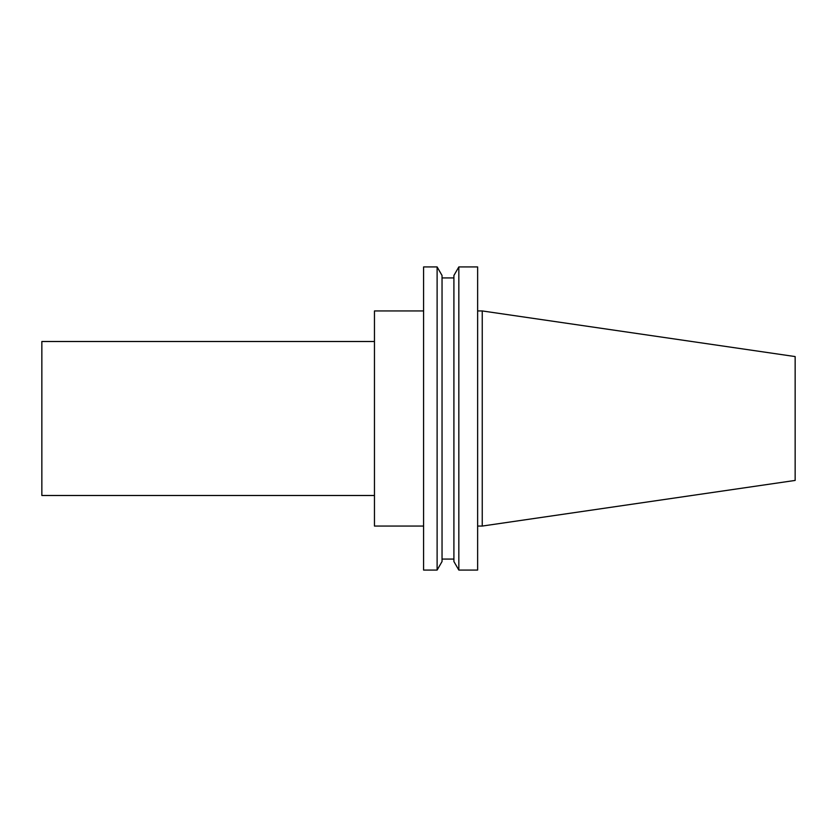 <?xml version="1.0" encoding="UTF-8"?>
<svg xmlns="http://www.w3.org/2000/svg" width="837" height="837" viewBox="0 0 837 837"><rect width="100%" height="100%" fill="white"/><g stroke="black" fill="none" stroke-linecap="round" stroke-linejoin="round"><path stroke-width="1.26" d="M795.15 418.5L795.15 480.428L482.248 526.054L482.248 310.945L795.15 356.572L795.15 418.5M423.585 310.945L374.463 310.945L374.463 526.054L423.585 526.054M423.585 418.5L423.585 570.07L437.113 570.07L437.113 266.93L423.585 266.93L423.585 418.5M437.113 266.93L442.041 275.478L442.041 561.522L437.113 570.07M458.833 266.93L453.905 275.478L453.905 561.522L458.833 570.07L477.634 570.07L477.634 266.93L458.833 266.93L458.833 570.07M374.463 341.506L41.85 341.506L41.85 495.494L374.463 495.494M442.041 559.074L453.905 559.074M442.041 277.926L453.905 277.926M477.634 526.054L482.248 526.054M477.634 310.945L482.248 310.945"/></g></svg>
